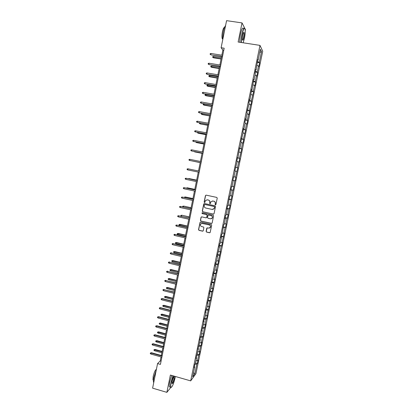 <?xml version="1.0" encoding="UTF-8"?>
<svg xmlns="http://www.w3.org/2000/svg" width="413" height="413" viewBox="0 0 413 413"><rect width="100%" height="100%" fill="white"/><g stroke="black" fill="none" stroke-linecap="round" stroke-linejoin="round"><path stroke-width="0.62" d="M215.421 204.884L215.922 204.554L217.233 198.147L216.768 197.414L206.149 195.142L205.442 195.617L204.146 201.998L204.466 202.504L204.889 202.344L205.468 200.579L207.403 199.835L208.286 200.026C209.401 200.388 209.902 201.162 209.778 202.355L209.608 203.181L209.933 203.692L210.362 203.521L210.914 201.797L212.881 201.017L213.769 201.208C214.889 201.57 215.39 202.349 215.261 203.542L215.096 204.373L215.421 204.884M212.401 200.976L213.893 201.198C215.013 201.559 215.514 202.339 215.385 203.532L215.219 204.358L215.617 204.879M206.082 195.132L205.576 195.612L204.28 201.988L204.657 202.504M206.954 199.794L208.415 200.016C209.53 200.377 210.031 201.157 209.907 202.344L209.737 203.17L210.124 203.686M206.097 231.352L206.562 232.08L209.525 232.756L210.16 232.488L211.683 225.235L211.219 224.502L200.661 222.127L200.052 222.37L198.529 229.623L198.989 230.351L202.551 231.166L203.258 230.702L203.872 227.692L203.408 226.959L201.637 226.561C200.444 226.061 200.114 225.214 200.646 224.022L202.287 223.366L209.236 224.93C210.413 225.415 210.759 226.247 210.269 227.424L208.58 228.131L207.424 227.868L206.794 228.131L206.097 231.352L206.691 232.039L209.907 232.715M245.219 30.763L245.451 29.617L242.023 22.906L238.131 42.023L259.983 45.384L190.677 380.879L170.383 375.056L166.862 392.35L152.614 388.158L157.559 363.585L160.414 364.395L224.176 48.213L221.12 47.732L222.87 50.087L221.838 55.203M242.023 22.906L226.572 20.65L221.12 47.732M213.34 214.125L214.058 213.655L215.509 206.557L215.044 205.824L204.445 203.521L203.738 203.991L202.303 211.058L202.762 211.786L213.645 214.115M213.593 215.906L212.143 222.984L211.43 223.454L200.873 221.084L200.413 220.356L201.121 217.114L201.73 216.871L206.004 217.827L206.717 217.357L207.125 215.349L206.66 214.621L202.205 213.635L201.952 212.963L202.375 212.798L213.129 215.173L213.593 215.906M259.983 45.384L262.72 51.233L195.927 373.698L190.677 380.879M195.514 362.996L197.321 363.502L198.034 360.079L197.533 360.719L198.674 355.211L199.169 354.597L199.877 351.164L199.386 351.768L200.527 346.249L201.017 345.666L201.73 342.222L201.245 342.795L202.391 337.261L202.871 336.709L204.254 328.247L204.729 327.731L205.447 324.272L204.972 324.778L206.123 319.213L206.593 318.728L207.311 315.258L206.846 315.733L209.179 306.224L208.72 306.663L209.881 301.072L210.336 300.654L211.766 291.965L212.21 291.583L212.938 288.088L212.489 288.455L214.822 278.981L214.383 279.317L215.55 273.68L215.984 273.365L216.711 269.849L216.278 270.148L217.45 264.501L217.878 264.222L218.606 260.696L218.183 260.964L220.506 251.522L220.088 251.749L221.265 246.071L221.678 245.859L222.411 242.317L221.998 242.514L224.321 233.092L223.918 233.252L225.1 227.537L225.498 227.403L226.236 223.841L225.839 223.965L227.021 218.24L227.418 218.136L228.157 214.569L227.764 214.657L228.952 208.911L229.339 208.849L230.082 205.266L229.695 205.318L232.013 195.943L231.636 195.958L232.829 190.186L233.2 190.192L234.775 180.786L235.142 180.827L235.885 177.223L235.524 177.162L237.831 167.823L237.475 167.724L238.683 161.906L239.034 162.025L239.783 158.396L239.437 158.267L241.739 148.948L241.399 148.778L242.612 142.929L242.947 143.12L243.701 139.475L243.365 139.269L245.668 129.976L245.343 129.728L246.561 123.848L246.881 124.117L247.64 120.451L247.32 120.168L248.543 114.272L248.858 114.577L250.531 104.665L250.836 105.01L251.6 101.324L251.295 100.963L253.587 91.722L253.293 91.325L254.522 85.377L254.816 85.801L255.58 82.094L255.291 81.655L256.525 75.693L256.809 76.152L257.578 72.44L257.299 71.965L258.533 65.987L258.812 66.483L259.581 62.755L259.307 62.244L261.506 51.62L260.376 49.255L258.146 60.061L257.857 59.524L256.101 69.947L255.807 69.451L255.017 73.261L255.317 73.741L254.062 79.802L253.763 79.348L252.028 89.636L251.718 89.218L250.004 99.44L249.684 99.063L248.905 102.842L249.225 103.204L246.876 112.651L247.206 112.971L245.967 118.965L245.632 118.67L244.857 122.429L245.193 122.707L243.954 128.691L243.613 128.438L242.839 132.186L243.185 132.423L240.831 141.912L241.182 142.108L239.953 148.06L239.597 147.88L237.955 157.704L237.594 157.565L236.825 161.282L237.191 161.406L234.832 170.93L235.204 171.013L233.985 176.914L233.608 176.852L232.844 180.548L233.226 180.595L232.849 180.512M197.321 363.502L196.825 364.158L194.812 373.873L192.664 376.79L194.704 366.92L194.182 367.601L194.905 364.096L195.426 363.43L196.578 357.839L196.067 358.484L198.462 348.732L197.956 349.341L200.351 339.605L199.851 340.178L200.579 336.647L201.079 336.084L202.241 330.446L201.75 330.989L204.141 321.273L203.655 321.773L204.389 318.222L204.874 317.731L206.046 312.068L205.566 312.538L206.299 308.976L206.779 308.521L207.951 302.837L207.481 303.271L209.866 293.586L209.396 293.984L210.14 290.406L210.599 290.019L211.781 284.309L211.322 284.671L213.707 275.006L213.253 275.332L213.996 271.733L214.445 271.424L215.632 265.678L215.188 265.967L215.937 262.363L216.376 262.085L217.568 256.328L217.13 256.581L219.504 246.948L219.076 247.165L219.824 243.541L220.253 243.334L221.451 237.547L221.027 237.728L221.776 234.088L222.199 233.923L223.738 224.615L224.151 224.486L225.353 218.668L224.946 218.771L225.699 215.116L226.107 215.023L227.315 209.19L226.913 209.257L227.671 205.586L228.069 205.535L229.643 196.036L230.036 196.02L231.249 190.15L230.862 190.145L231.621 186.459L232.008 186.48L233.226 180.595M195.979 360.755L197.533 360.719M196.738 355.247L198.674 355.211M196.578 357.839L196.252 357.591M197.832 351.788L199.386 351.768M198.591 346.259L200.527 346.249M198.462 348.732L198.132 348.489M199.691 342.8L201.245 342.795M200.455 337.251L202.391 337.261M200.351 339.605L200.016 339.367M201.554 333.787L203.108 333.797M202.324 328.221L204.254 328.247M202.241 330.446L201.911 330.224M203.423 324.747L204.972 324.778M204.192 319.166L206.123 319.213M204.141 321.273L203.805 321.056M205.297 315.687L206.846 315.733M206.072 310.086L208.002 310.153M206.046 312.068L205.705 311.856M207.171 306.601L208.72 306.663M207.951 300.979L209.881 301.072M207.951 302.837L207.61 302.641M209.055 297.494L210.604 297.572M209.84 291.852L211.766 291.965M209.866 293.586L209.52 293.395M210.945 288.362L212.489 288.455M211.73 282.704L213.655 282.833M211.781 284.309L211.435 284.129M212.84 279.203L214.383 279.317M213.629 273.525L215.55 273.68M213.707 275.006L213.356 274.831M214.734 270.019L216.278 270.148M215.529 264.325L217.45 264.501M215.632 265.678L215.281 265.513M216.639 260.815L218.183 260.964M217.434 255.1L219.355 255.296M217.568 256.328L217.212 256.174M218.549 251.584L220.088 251.749M219.349 245.854L221.265 246.071M219.504 246.948L219.148 246.804M220.459 242.333L221.998 242.514M221.265 236.577L223.18 236.814M221.451 237.547L221.089 237.408M222.38 233.056L223.918 233.252M223.185 227.279L225.1 227.537M223.397 228.121L223.041 227.991M224.3 223.748L225.839 223.965M225.111 217.956L227.021 218.24M225.353 218.668L224.992 218.544M226.231 214.419L227.764 214.657M227.047 208.611L228.952 208.911M227.315 209.19L226.949 209.076M228.167 205.07L229.695 205.318M228.983 199.236L230.888 199.562M229.277 199.685L228.91 199.582M230.103 195.69L231.636 195.958M230.924 189.841L232.829 190.186M231.249 190.15L230.877 190.057M232.049 186.289L233.577 186.573M232.87 180.414L234.775 180.786M233.995 176.857L235.524 177.162M235.198 171.044L236.726 171.359M235.575 167.327L237.475 167.724M237.155 161.576L238.683 161.906M235.968 167.322L235.591 167.25M237.537 157.843L239.437 158.267M239.122 152.082L240.645 152.433M237.955 157.704L237.578 157.642M239.504 148.334L241.399 148.778M241.089 142.562L242.612 142.929M239.953 148.06L239.571 148.009M241.471 138.799L243.365 139.269M243.061 133.017L244.584 133.404M241.951 138.386L241.569 138.345M243.448 129.238L245.343 129.728M245.038 123.441L246.561 123.848M243.954 128.691L243.572 128.66M245.43 119.651L247.32 120.168M247.026 113.843L248.543 114.272M245.967 118.965L245.575 118.944M247.418 110.044L249.307 110.581M249.013 104.221L250.531 104.665M247.981 109.218L247.588 109.202M249.411 100.405L251.295 100.963M251.011 94.572L252.524 95.036M250.004 99.44L249.612 99.435M251.409 90.741L253.293 91.325M253.009 84.897L254.522 85.377M252.028 89.636L251.636 89.642M253.412 81.051L255.291 81.655M255.017 75.197L256.525 75.693M254.062 79.802L253.665 79.817M255.42 71.33L257.299 71.965M257.025 65.466L258.533 65.987M256.101 69.947L255.699 69.973M257.433 61.589L259.307 62.244M259.715 52.451L261.506 51.62M258.146 60.061L257.743 60.097M166.862 392.35L170.765 387.523M161.034 356.909L160.229 360.916L157.559 363.585M221.564 56.56L219.866 64.996M219.597 66.333L217.899 74.763M217.636 76.075L215.937 84.505M215.674 85.79L213.975 94.221M213.722 95.48L212.024 103.906M211.776 105.145L210.078 113.565M209.83 114.783L208.137 123.203M207.894 124.396L206.201 132.81M205.963 133.982L204.27 142.392M204.037 143.543L202.339 151.953M202.112 153.078L200.419 161.483M200.197 162.588L198.508 170.977M198.286 172.082L196.598 180.44M196.376 181.56L194.699 189.872M194.471 191.012L192.804 199.283M192.572 200.439L190.909 208.668M190.677 209.84L189.025 218.028M188.782 219.215L187.141 227.367M186.898 228.565L185.267 236.675M185.019 237.893L183.393 245.962M183.145 247.196L181.529 255.224M181.276 256.473L179.665 264.459M179.412 265.724L177.812 273.669M177.554 274.95L175.959 282.859M175.695 284.154L174.11 292.022M173.847 293.333L172.267 301.16M172.004 302.486L170.43 310.277M170.161 311.619L168.602 319.368M168.328 320.725L166.775 328.438M166.496 329.806L164.947 337.478M164.668 338.866L163.13 346.502M162.851 347.901L161.318 355.495M193.511 372.676L194.812 373.873M194.884 364.209L196.825 364.158M194.704 366.92L194.378 366.661M223.769 50.231L222.87 50.087M161.065 361.153L160.229 360.916M257.268 62.389L259.581 62.755M255.27 72.058L257.578 72.44M253.272 81.707L255.58 82.094M251.285 91.325L253.587 91.722M249.302 100.922L251.6 101.324M247.325 110.488L249.617 110.901M245.353 120.033L247.64 120.451M243.386 129.548L245.668 129.976M241.424 139.042L243.701 139.475M239.468 148.51L241.739 148.948M237.516 157.952L239.783 158.396M235.57 167.368L237.831 167.823M232.88 180.362L235.142 180.827M230.95 189.722L233.2 190.192M229.019 199.051L231.27 199.531M227.098 208.358L229.339 208.849M225.178 217.641L227.418 218.136M223.263 226.902L225.498 227.403M221.358 236.133L223.583 236.644M219.453 245.343L221.678 245.859M217.553 254.532L219.773 255.053M215.658 263.69L217.878 264.222M213.769 272.828L215.984 273.365M211.89 281.94L214.094 282.487M210.011 291.031L212.21 291.583M208.137 300.096L210.336 300.654M206.268 309.136L208.462 309.704M204.445 318.165L206.593 318.728M202.716 327.194L204.729 327.731M200.976 336.197L202.871 336.709M199.2 345.17L201.017 345.666M197.352 354.096L199.169 354.597M204.337 203.506L203.872 203.981L202.437 211.043L202.902 211.766L213.469 214.099M214.548 207.037L214.218 206.526L204.92 204.502L204.497 204.662L204.249 205.7C204.125 206.887 204.621 207.662 205.736 208.028L212.086 209.422L214.084 208.601L214.672 207.021L214.218 206.526M204.858 204.492L214.347 206.51M212.834 209.432L214.208 208.586L214.368 207.909M214.672 207.021L214.492 207.894M201.565 216.861L201.162 217.31L200.553 220.325L201.012 221.053L211.776 223.428M206.319 217.811L206.846 217.331L207.254 215.323L206.794 214.595L202.205 213.635M202.293 212.788L202.344 213.609M210.454 218.818L212.132 218.121C212.643 216.928 212.303 216.092 211.115 215.607L208.658 215.065L207.946 215.534L207.538 217.537L208.002 218.27L210.454 218.818M211.213 218.802L212.261 218.09C212.767 216.902 212.432 216.066 211.239 215.581L211.115 215.607M208.488 215.049L211.239 215.581M207.192 227.862L206.232 231.306M209.448 228.084L210.398 227.387C210.888 226.205 210.542 225.379 209.365 224.899L209.236 224.93M201.642 223.361L209.365 224.899M200.475 222.117L200.099 222.561L198.668 229.582L199.128 230.309L202.922 231.13M213.516 57.799L212.628 57.226L212.752 56.617L213.516 56.436L213.516 57.799L221.074 59.013M212.628 57.226L221.115 58.796M213.516 56.436L221.337 57.691M222.509 56.478L211.012 54.872L210.098 54.289L210.78 54.604L211.007 53.478L222.736 55.347M211.012 54.872L222.462 56.705M210.098 54.289L210.227 53.664L211.007 53.478M243.159 42.797L244.429 38.357C245.152 34.599 245.379 31.625 245.105 29.442C244.419 27.196 243.438 28.781 242.157 34.207C241.507 37.547 241.259 40.319 241.409 42.529M241.166 42.493C241.037 40.226 241.295 37.438 241.941 34.124C243.009 29.395 243.944 27.501 244.739 28.44M243.871 37.34C243.236 40.04 242.746 40.83 242.4 39.715L242.736 35.265C243.211 33.133 243.644 32.178 244.037 32.395C244.388 33.154 244.336 34.8 243.871 37.34M242.477 40.03C242.849 40.082 243.247 39.158 243.665 37.263C244.057 35.172 244.14 33.665 243.913 32.741L243.665 32.503M222.798 39.39C222.628 37.134 222.839 34.455 223.438 31.342C224.078 28.301 224.791 26.38 225.575 25.58M222.777 39.101L222.251 38.739C221.796 37.325 221.858 34.997 222.447 31.749C223.123 28.698 223.8 27.294 224.481 27.537M239.824 42.286C239.69 40.02 239.943 37.232 240.583 33.923C241.724 28.951 242.689 27.124 243.479 28.43M243.716 32.436L243.701 32.71M173.161 375.851L171.178 382.51C170.652 385.215 170.584 386.842 170.982 387.384C172.252 387.12 173.636 383.904 175.122 377.745L175.355 376.48M171.281 387.451L170.621 387.275C170.378 386.475 170.486 384.89 170.956 382.521L172.949 375.789M174.157 378.912C173.217 382.588 172.489 384.095 171.973 383.429L172.185 381.297C172.939 378.184 173.63 376.579 174.255 376.47L174.157 378.912M171.994 383.527C172.603 383.31 173.254 381.777 173.94 378.922L173.94 376.558M153.744 382.552L153.584 382.304C153.28 381.493 153.357 379.908 153.817 377.554L156.264 370.027M153.435 380.141L153.001 379.924L153.161 376.501C154.235 372.118 155.303 369.769 156.377 369.459M170.027 387.1L169.371 386.909C169.124 386.114 169.232 384.529 169.702 382.159L171.7 375.432M211.606 67.319L210.718 66.761L210.842 66.152L211.601 65.982L211.606 67.319L219.148 68.563M210.718 66.761L219.189 68.367M211.601 65.982L219.411 67.262M209.701 76.818L208.813 76.271L208.937 75.662L209.696 75.496L209.701 76.818L217.228 78.083M208.813 76.271L217.264 77.907M209.696 75.496L217.486 76.808M220.537 66.271L209.066 64.604L208.152 64.036L208.828 64.356L209.055 63.23L220.764 65.146M209.066 64.604L220.496 66.478M208.152 64.036L208.276 63.411L209.055 63.23M218.565 76.038L207.125 74.314L206.211 73.751L206.882 74.082L207.109 72.962L218.792 74.913M207.125 74.314L218.529 76.224M206.211 73.751L206.335 73.132L207.109 72.962M207.806 86.286L206.913 85.754L207.037 85.15L207.791 84.99L207.806 86.286L215.312 87.582M206.913 85.754L215.349 87.422M207.791 84.99L215.565 86.327M205.911 95.733L205.018 95.217L205.142 94.608L205.896 94.458L205.911 95.733L213.407 97.055M205.018 95.217L213.433 96.916M205.896 94.458L213.655 95.821M204.022 105.155L203.129 104.649L203.248 104.045L204.001 103.9L204.022 105.155L211.502 106.502M203.129 104.649L211.528 106.384M204.001 103.9L211.745 105.289M216.603 85.78L205.184 83.994L204.275 83.447L204.946 83.782L205.168 82.662L216.825 84.66M205.184 83.994L216.567 85.945M204.275 83.447L204.399 82.827L205.168 82.662M214.641 95.496L203.253 93.648L202.339 93.116L203.01 93.452L203.232 92.342L214.868 94.376M203.253 93.648L214.615 95.64M202.339 93.116L202.463 92.497L203.232 92.342M212.69 105.181L201.327 103.276L200.413 102.754L201.079 103.1L201.301 101.99L212.912 104.066M201.327 103.276L212.664 105.305M200.413 102.754L200.537 102.135L201.301 101.99M202.107 113.368L202.138 114.551L209.603 115.924M202.138 114.551L201.245 114.06L209.623 115.821M201.245 114.06L201.363 113.456L201.972 113.348M210.738 114.845L199.407 112.878L198.493 112.367L199.159 112.723L199.381 111.613L210.966 113.73M199.407 112.878L210.718 114.948M198.493 112.367L198.617 111.753L199.381 111.613M200.181 122.955L200.259 123.926L207.708 125.32M199.531 122.831L199.365 123.441L200.016 123.797L207.724 125.237M197.46 121.21L196.696 121.345L196.573 121.959L197.238 122.315L197.46 121.21L209.019 123.368M208.797 124.478L197.238 122.315L208.782 124.561M198.266 132.516L198.385 133.27L205.819 134.69M197.574 132.382L197.491 132.8L198.137 133.162L205.834 134.628M195.545 130.782L194.786 130.911L194.662 131.52L195.323 131.886L195.545 130.782L207.083 132.981M206.861 134.086L195.323 131.886L206.846 134.153M196.356 142.051L196.516 142.593L203.934 144.039M195.664 141.917L196.268 142.5L203.945 143.998M193.635 140.332L192.881 140.446L192.757 141.06L193.413 141.432L193.635 140.332L205.147 142.562M204.925 143.667L193.413 141.432L204.915 143.714M194.451 151.561L194.652 151.891L202.055 153.362M193.759 151.421L202.06 153.337M191.73 149.852L190.976 149.96L190.858 150.569L191.513 150.946L191.73 149.852L203.222 152.123M203 153.228L191.513 150.946L202.995 153.254M192.551 161.039L200.181 162.66M192.355 161.003L200.186 162.655M189.83 159.346L189.082 159.449L188.958 160.058L189.613 160.44L189.83 159.346L201.296 161.659M201.079 162.758L189.613 160.44L201.074 162.763M190.579 169.345L190.873 169.407M187.719 169.908L187.068 169.516L187.187 168.912L187.941 168.819L199.381 171.168L188.209 168.86L187.941 168.819L187.719 169.908L199.159 172.262M196.665 180.12L189.04 178.555L196.66 180.145M188.297 178.7L189.04 178.555L188.984 178.844M197.476 180.62L186.051 178.261L197.471 180.651M185.835 179.35L185.184 178.953L185.303 178.349L186.051 178.261L185.835 179.35L197.249 181.741M194.807 189.345L187.192 187.776L194.797 189.391M186.413 188.106L187.192 187.776L187.094 188.256M195.571 190.057L184.167 187.683L195.561 190.109M183.95 188.767L183.3 188.364L183.424 187.76L184.167 187.683L183.95 188.767L195.344 191.198M192.948 198.55L185.349 196.97L192.938 198.617M184.534 197.491L184.621 197.047L185.349 196.97L185.215 197.641M193.671 199.474L182.288 197.073L193.661 199.541M182.071 198.157L181.426 197.75L181.544 197.151L182.288 197.073L182.071 198.157L193.439 200.625M182.789 206.877L182.783 206.211L183.785 206.118L191.085 207.811M182.783 206.211L183.511 206.144L183.341 207.001M183.785 206.118L191.1 207.729M191.782 208.859L180.414 206.443L191.761 208.947M180.197 207.522L179.557 207.109L179.676 206.51L180.414 206.443L180.197 207.522L191.544 210.031M179.676 206.51L180.698 206.417M181.426 216.324L180.837 215.942L180.951 215.354L181.952 215.25L189.231 216.99M180.951 215.354L181.679 215.297L181.467 216.335M181.952 215.25L189.252 216.887M189.892 218.224L178.545 215.787L189.872 218.327M178.328 216.866L177.688 216.448L177.807 215.849L178.545 215.787L178.328 216.866L189.65 219.411M177.807 215.849L178.834 215.741M179.64 225.472L179.01 225.059L179.128 224.476L180.125 224.362L179.64 225.472L187.177 227.191M179.128 224.476L187.388 226.138M180.125 224.362L187.414 226.019M188.008 227.563L176.681 225.106L187.982 227.687M176.465 226.179L175.83 225.756L175.948 225.162L176.681 225.106L176.465 226.179L187.765 228.766M175.948 225.162L176.971 225.044M177.812 234.574L177.187 234.15L177.306 233.567L178.308 233.448L177.812 234.574L185.339 236.319M177.306 233.567L185.551 235.265M178.308 233.448L185.576 235.126M186.129 236.876L174.823 234.403L186.103 237.016M174.606 235.472L173.971 235.043L174.09 234.45L174.823 234.403L174.606 235.472L185.886 238.094M174.09 234.45L175.117 234.321M175.995 243.649L175.37 243.221L175.489 242.643L176.49 242.508L175.995 243.649L183.506 245.415M175.489 242.643L183.718 244.367M176.49 242.508L183.749 244.212M184.255 246.163L172.97 243.67L184.224 246.324M172.753 244.739L172.118 244.305L172.236 243.711L172.97 243.67L172.753 244.739L184.007 247.397M172.236 243.711L173.264 243.572M174.183 252.699L173.558 252.271L173.677 251.687L174.678 251.548L174.183 252.699L181.674 254.491M173.677 251.687L181.885 253.448M174.678 251.548L181.921 253.272M182.386 255.43L171.121 252.916L182.35 255.606M170.905 253.985L170.275 253.541L170.393 252.952L171.121 252.916L170.905 253.985L182.138 256.674M170.393 252.952L171.421 252.802M172.371 261.728L171.751 261.29L171.865 260.717L172.871 260.562L172.371 261.728L179.851 263.546M171.865 260.717L180.063 262.503M172.871 260.562L180.099 262.312M180.522 264.666L169.273 262.136L180.486 264.867M169.062 263.2L168.432 262.756L168.55 262.162L169.273 262.136L169.062 263.2L180.269 265.931M168.55 262.162L169.578 262.007M170.564 270.737L169.95 270.293L170.063 269.715L171.07 269.555L170.564 270.737L178.029 272.575M170.063 269.715L178.24 271.532M171.07 269.555L178.282 271.326M178.664 273.881L167.435 271.336L178.623 274.098M167.224 272.394L166.594 271.94L166.713 271.351L167.435 271.336L167.224 272.394L178.406 275.161M166.713 271.351L167.745 271.186M168.767 279.715L168.148 279.271L168.267 278.692L169.268 278.522L168.767 279.715L176.217 281.578M168.267 278.692L176.423 280.541M169.268 278.522L176.47 280.319M176.81 283.07L165.603 280.51L176.764 283.308M165.391 281.563L164.766 281.108L164.88 280.52L165.603 280.51L165.391 281.563L176.552 284.366M164.88 280.52L165.912 280.339M166.971 288.677L166.356 288.222L166.47 287.649L167.477 287.469L166.971 288.677L174.405 290.561M166.47 287.649L174.616 289.528M167.477 287.469L174.663 289.286M174.962 292.239L163.775 289.658L174.916 292.492M163.563 290.711L162.939 290.246L163.052 289.663L163.775 289.658L163.563 290.711L174.699 293.55M163.052 289.663L164.085 289.472M165.179 297.613L164.565 297.154L164.684 296.58L165.69 296.389L165.179 297.613L172.598 299.523M164.684 296.58L172.81 298.491M165.69 296.389L172.861 298.232M173.119 301.382L162.263 298.578L161.948 298.78L173.068 301.65M161.736 299.833L161.116 299.363L161.23 298.78L161.948 298.78L161.736 299.833L172.851 302.708M161.23 298.78L162.263 298.578M163.393 306.523L162.784 306.059L162.898 305.491L163.904 305.29L163.393 306.523L170.796 308.459M162.898 305.491L171.008 307.427M163.904 305.29L171.059 307.153M171.281 310.499L160.445 307.664L160.13 307.881L171.225 310.788M159.919 308.929L159.299 308.454L159.413 307.871L160.13 307.881L159.919 308.929L171.013 311.841M159.413 307.871L160.445 307.664M161.612 315.413L161.003 314.943L161.116 314.376L162.123 314.164L161.612 315.413L169 317.37M161.116 314.376L169.211 316.343M162.123 314.164L169.268 316.053M169.449 319.595L158.633 316.725L158.313 316.957L169.387 319.899M158.102 318.005L157.487 317.525L157.601 316.941L158.313 316.957L158.102 318.005L169.175 320.947M157.601 316.941L158.633 316.725M159.836 324.282L159.227 323.807L159.341 323.24L160.352 323.018L159.836 324.282L167.208 326.26M159.341 323.24L167.415 325.238M160.352 323.018L167.477 324.928M167.616 328.665L156.826 325.759L156.501 326.012L167.554 328.985M156.295 327.055L155.675 326.564L155.794 325.986L156.501 326.012L156.295 327.055L167.342 330.033M155.794 325.986L156.826 325.759M158.06 333.126L157.456 332.646L157.57 332.083L158.582 331.851L158.06 333.126L165.422 335.129M157.57 332.083L165.628 334.107M158.582 331.851L165.696 333.781M165.794 337.71L155.025 334.773L154.694 335.041L165.727 338.051M154.488 336.079L153.873 335.588L153.992 335.01L154.694 335.041L154.488 336.079L165.515 339.094M153.992 335.01L155.025 334.773M156.295 341.949L155.691 341.463L155.804 340.901L156.816 340.658L156.295 341.949L163.641 343.972M155.804 340.901L163.847 342.955M156.816 340.658L163.915 342.609M163.976 346.734L153.228 343.761L152.898 344.044L163.904 347.09M152.686 345.082L152.077 344.587L152.191 344.008L152.898 344.044L152.686 345.082L163.693 348.133M152.191 344.008L153.228 343.761M154.529 350.751L153.93 350.26L154.044 349.697L155.051 349.444L154.529 350.751L161.865 352.795M154.044 349.697L162.066 351.778M155.051 349.444L162.139 351.422M162.159 355.732L151.432 352.723L151.101 353.027L162.082 356.109M150.895 354.06L150.28 353.559L150.399 352.986L151.101 353.027L150.895 354.06L161.875 357.147M150.399 352.986L151.432 352.723M243.913 32.741L243.546 32.684M222.757 38.817L222.251 38.739M169.371 386.909L170.621 387.275M153.445 380.053L153.001 379.924"/></g></svg>
